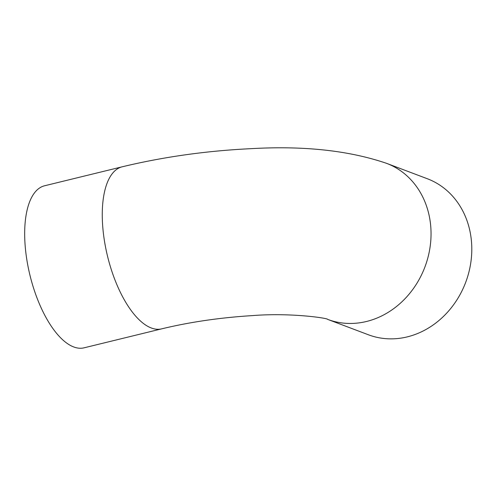 <?xml version="1.0" encoding="UTF-8"?>
<svg xmlns="http://www.w3.org/2000/svg" width="496" height="496" viewBox="0 0 496 496"><rect width="100%" height="100%" fill="white"/><g stroke="black" fill="none" stroke-linecap="round" stroke-linejoin="round"><path stroke-width="0.74" d="M368.367 334.763A83.396 72.509 -69.3 0 0 442.265 317.564A83.396 72.509 -69.3 0 0 471.2 238.818A83.396 72.509 -69.3 0 0 427.323 178.74L386.564 163.339A83.396 72.509 110.7 0 1 430.447 223.423A83.396 72.509 110.7 0 1 401.524 302.151A83.396 72.509 110.7 0 1 327.658 319.381L368.367 334.763M161.721 328.842A83.396 35.383 76.3 0 1 103.385 233.275A83.396 35.383 76.3 0 1 122.115 166.823L44.528 185.789A83.396 35.383 76.3 0 0 25.798 252.241A83.396 35.383 76.3 0 0 84.134 347.808L161.721 328.842C190.018 322.009 220.224 317.601 252.321 315.611C290.681 312.511 328.247 318.209 327.676 319.387M122.115 166.823C163.506 156.86 206.466 150.809 250.995 148.67C303.794 145.619 348.986 150.511 386.564 163.339"/></g></svg>
